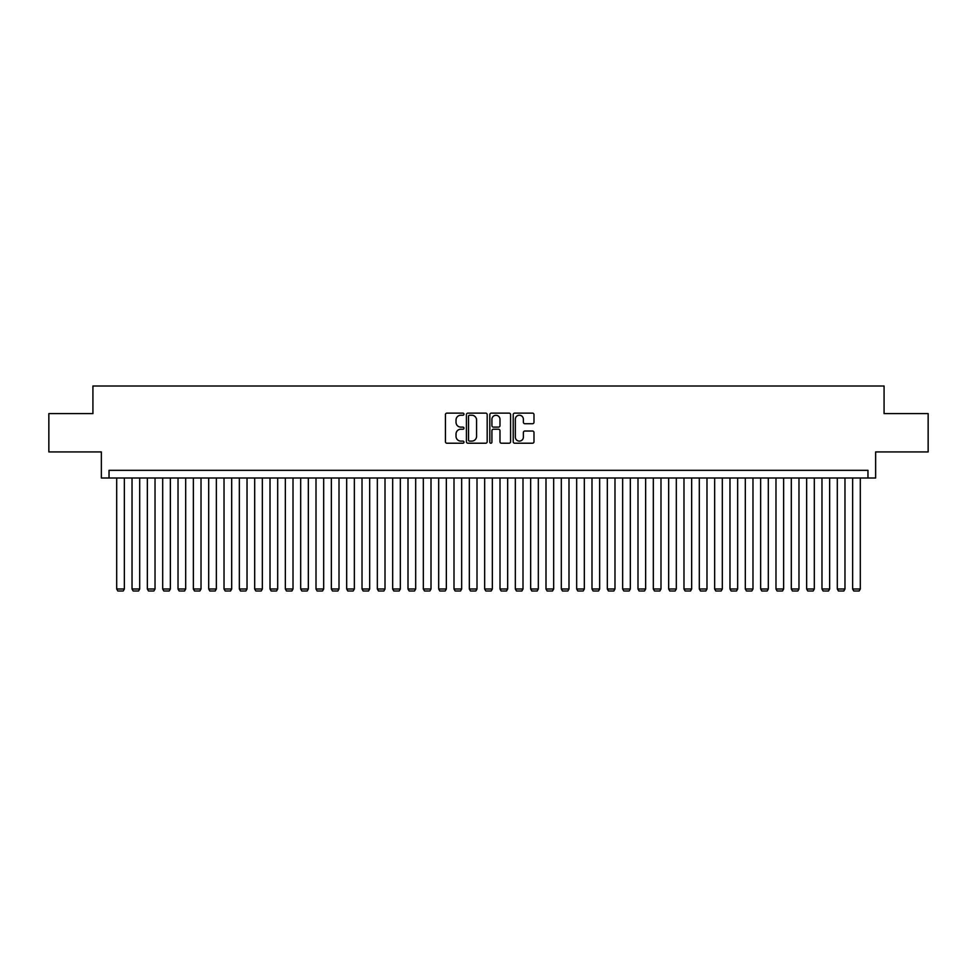 <?xml version="1.0" encoding="UTF-8"?>
<svg xmlns="http://www.w3.org/2000/svg" width="977" height="977" viewBox="0 0 977 977"><rect width="100%" height="100%" fill="white"/><g stroke="black" fill="none" stroke-linecap="round" stroke-linejoin="round"><path stroke-width="1.47" d="M463.965 414.175A1.05 1.05 0 0 0 462.915 413.124L446.929 413.124A1.502 1.502 0 0 0 445.427 414.627L445.427 441.714A1.502 1.502 0 0 0 446.929 443.216L462.915 443.216A1.05 1.05 0 0 0 463.965 442.166A1.05 1.05 0 0 0 462.915 441.115L460.851 441.115A4.812 4.812 0 0 1 456.027 436.292L456.027 434.032A4.812 4.812 0 0 1 460.851 429.221L462.915 429.221A1.05 1.05 0 0 0 463.965 428.17A1.05 1.05 0 0 0 462.915 427.12L460.851 427.12A4.812 4.812 0 0 1 456.027 422.296L456.027 420.037A4.812 4.812 0 0 1 460.851 415.225L462.915 415.225A1.05 1.05 0 0 0 463.965 414.175M532.477 423.725A1.502 1.502 0 0 0 533.992 422.223L533.992 414.627A1.502 1.502 0 0 0 532.477 413.124L514.72 413.124A1.502 1.502 0 0 0 513.218 414.627L513.218 441.714A1.502 1.502 0 0 0 514.72 443.216L532.477 443.216A1.502 1.502 0 0 0 533.992 441.714L533.992 432.53A1.502 1.502 0 0 0 532.477 431.028L524.881 431.028A1.502 1.502 0 0 0 523.379 432.53L523.379 437.085A4.03 4.03 0 0 1 519.349 441.115A4.03 4.03 0 0 1 515.331 437.085L515.331 419.255A4.03 4.03 0 0 1 519.349 415.225A4.03 4.03 0 0 1 523.379 419.255L523.379 422.223A1.502 1.502 0 0 0 524.881 423.725L532.477 423.725M867.967 477.997L875.636 477.997L875.636 451.936L928.15 451.936L928.15 413.601L884.075 413.601L884.075 386L92.925 386L92.925 413.601L48.85 413.601L48.85 451.936L101.364 451.936L101.364 477.997L867.967 477.997L867.967 470.328L109.033 470.328L109.033 477.997M487.181 414.627A1.502 1.502 0 0 0 485.679 413.124L467.922 413.124A1.502 1.502 0 0 0 466.42 414.627L466.42 441.714A1.502 1.502 0 0 0 467.922 443.216L485.679 443.216A1.502 1.502 0 0 0 487.181 441.714L487.181 414.627M491.321 413.124L509.078 413.124A1.502 1.502 0 0 1 510.58 414.627L510.58 441.714A1.502 1.502 0 0 1 509.078 443.216L501.482 443.216A1.502 1.502 0 0 1 499.98 441.714L499.98 430.723A1.502 1.502 0 0 0 498.465 429.221L493.434 429.221A1.502 1.502 0 0 0 491.919 430.723L491.919 442.166A1.05 1.05 0 0 1 490.869 443.216A1.05 1.05 0 0 1 489.819 442.166L489.819 414.627A1.502 1.502 0 0 1 491.321 413.124M469.571 415.225A1.05 1.05 0 0 0 468.52 416.275L468.52 440.053A1.05 1.05 0 0 0 469.571 441.115L471.757 441.115A4.812 4.812 0 0 0 476.568 436.292L476.568 420.037A4.812 4.812 0 0 0 471.757 415.225L469.571 415.225M499.98 419.328A4.03 4.03 0 0 0 495.95 415.298A4.03 4.03 0 0 0 491.919 419.328L491.919 425.606A1.502 1.502 0 0 0 493.434 427.12L498.465 427.12A1.502 1.502 0 0 0 499.98 425.606L499.98 419.328M124.36 477.997L124.36 588.997L116.69 588.997L116.69 477.997M124.36 588.997L123.212 591L117.851 591L116.69 588.997M139.699 477.997L139.699 588.997L132.029 588.997L132.029 477.997M139.699 588.997L138.539 591L133.177 591L132.029 588.997M155.025 477.997L155.025 588.997L147.356 588.997L147.356 477.997M155.025 588.997L153.877 591L148.504 591L147.356 588.997M170.352 477.997L170.352 588.997L162.695 588.997L162.695 477.997M170.352 588.997L169.204 591L163.843 591L162.695 588.997M185.691 477.997L185.691 588.997L178.022 588.997L178.022 477.997M185.691 588.997L184.543 591L179.17 591L178.022 588.997M201.018 477.997L201.018 588.997L193.361 588.997L193.361 477.997M201.018 588.997L199.87 591L194.508 591L193.361 588.997M216.357 477.997L216.357 588.997L208.687 588.997L208.687 477.997M216.357 588.997L215.209 591L209.835 591L208.687 588.997M231.683 477.997L231.683 588.997L224.026 588.997L224.026 477.997M231.683 588.997L230.535 591L225.174 591L224.026 588.997M247.022 477.997L247.022 588.997L239.353 588.997L239.353 477.997M247.022 588.997L245.874 591L240.501 591L239.353 588.997M262.349 477.997L262.349 588.997L254.679 588.997L254.679 477.997M262.349 588.997L261.201 591L255.84 591L254.679 588.997M277.688 477.997L277.688 588.997L270.018 588.997L270.018 477.997M277.688 588.997L276.528 591L271.166 591L270.018 588.997M293.015 477.997L293.015 588.997L285.345 588.997L285.345 477.997M293.015 588.997L291.867 591L286.493 591L285.345 588.997M308.341 477.997L308.341 588.997L300.684 588.997L300.684 477.997M308.341 588.997L307.193 591L301.832 591L300.684 588.997M323.68 477.997L323.68 588.997L316.011 588.997L316.011 477.997M323.68 588.997L322.532 591L317.159 591L316.011 588.997M339.007 477.997L339.007 588.997L331.35 588.997L331.35 477.997M339.007 588.997L337.859 591L332.498 591L331.35 588.997M354.346 477.997L354.346 588.997L346.676 588.997L346.676 477.997M354.346 588.997L353.198 591L347.824 591L346.676 588.997M369.672 477.997L369.672 588.997L362.015 588.997L362.015 477.997M369.672 588.997L368.524 591L363.163 591L362.015 588.997M385.011 477.997L385.011 588.997L377.342 588.997L377.342 477.997M385.011 588.997L383.863 591L378.49 591L377.342 588.997M400.338 477.997L400.338 588.997L392.669 588.997L392.669 477.997M400.338 588.997L399.19 591L393.829 591L392.669 588.997M415.677 477.997L415.677 588.997L408.007 588.997L408.007 477.997M415.677 588.997L414.517 591L409.155 591L408.007 588.997M431.004 477.997L431.004 588.997L423.334 588.997L423.334 477.997M431.004 588.997L429.856 591L424.494 591L423.334 588.997M446.342 477.997L446.342 588.997L438.673 588.997L438.673 477.997M446.342 588.997L445.182 591L439.821 591L438.673 588.997M461.669 477.997L461.669 588.997L454 588.997L454 477.997M461.669 588.997L460.521 591L455.148 591L454 588.997M476.996 477.997L476.996 588.997L469.339 588.997L469.339 477.997M476.996 588.997L475.848 591L470.487 591L469.339 588.997M492.335 477.997L492.335 588.997L484.665 588.997L484.665 477.997M492.335 588.997L491.187 591L485.813 591L484.665 588.997M507.661 477.997L507.661 588.997L500.004 588.997L500.004 477.997M507.661 588.997L506.513 591L501.152 591L500.004 588.997M523 477.997L523 588.997L515.331 588.997L515.331 477.997M523 588.997L521.852 591L516.479 591L515.331 588.997M538.327 477.997L538.327 588.997L530.658 588.997L530.658 477.997M538.327 588.997L537.179 591L531.818 591L530.658 588.997M553.666 477.997L553.666 588.997L545.996 588.997L545.996 477.997M553.666 588.997L552.506 591L547.144 591L545.996 588.997M568.993 477.997L568.993 588.997L561.323 588.997L561.323 477.997M568.993 588.997L567.845 591L562.483 591L561.323 588.997M584.331 477.997L584.331 588.997L576.662 588.997L576.662 477.997M584.331 588.997L583.171 591L577.81 591L576.662 588.997M599.658 477.997L599.658 588.997L591.989 588.997L591.989 477.997M599.658 588.997L598.51 591L593.137 591L591.989 588.997M614.985 477.997L614.985 588.997L607.328 588.997L607.328 477.997M614.985 588.997L613.837 591L608.476 591L607.328 588.997M630.324 477.997L630.324 588.997L622.654 588.997L622.654 477.997M630.324 588.997L629.176 591L623.802 591L622.654 588.997M645.65 477.997L645.65 588.997L637.993 588.997L637.993 477.997M645.65 588.997L644.502 591L639.141 591L637.993 588.997M660.989 477.997L660.989 588.997L653.32 588.997L653.32 477.997M660.989 588.997L659.841 591L654.468 591L653.32 588.997M676.316 477.997L676.316 588.997L668.659 588.997L668.659 477.997M676.316 588.997L675.168 591L669.807 591L668.659 588.997M691.655 477.997L691.655 588.997L683.985 588.997L683.985 477.997M691.655 588.997L690.507 591L685.133 591L683.985 588.997M706.982 477.997L706.982 588.997L699.312 588.997L699.312 477.997M706.982 588.997L705.834 591L700.472 591L699.312 588.997M722.321 477.997L722.321 588.997L714.651 588.997L714.651 477.997M722.321 588.997L721.16 591L715.799 591L714.651 588.997M737.647 477.997L737.647 588.997L729.978 588.997L729.978 477.997M737.647 588.997L736.499 591L731.126 591L729.978 588.997M752.974 477.997L752.974 588.997L745.317 588.997L745.317 477.997M752.974 588.997L751.826 591L746.465 591L745.317 588.997M768.313 477.997L768.313 588.997L760.643 588.997L760.643 477.997M768.313 588.997L767.165 591L761.791 591L760.643 588.997M783.639 477.997L783.639 588.997L775.982 588.997L775.982 477.997M783.639 588.997L782.492 591L777.13 591L775.982 588.997M798.978 477.997L798.978 588.997L791.309 588.997L791.309 477.997M798.978 588.997L797.83 591L792.457 591L791.309 588.997M814.305 477.997L814.305 588.997L806.648 588.997L806.648 477.997M814.305 588.997L813.157 591L807.796 591L806.648 588.997M829.644 477.997L829.644 588.997L821.975 588.997L821.975 477.997M829.644 588.997L828.496 591L823.122 591L821.975 588.997M844.971 477.997L844.971 588.997L837.301 588.997L837.301 477.997M844.971 588.997L843.823 591L838.461 591L837.301 588.997M860.31 477.997L860.31 588.997L852.64 588.997L852.64 477.997M860.31 588.997L859.149 591L853.788 591L852.64 588.997"/></g></svg>
